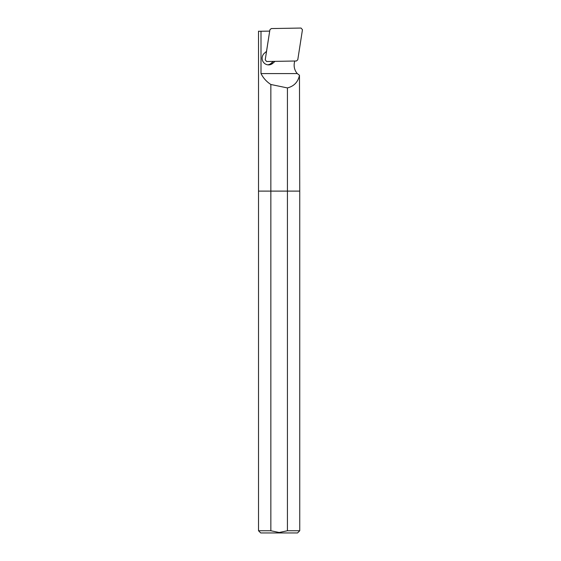 <?xml version="1.0" encoding="UTF-8"?>
<svg xmlns="http://www.w3.org/2000/svg" width="561" height="561" viewBox="0 0 561 561"><rect width="100%" height="100%" fill="white"/><g stroke="black" fill="none" stroke-linecap="round" stroke-linejoin="round"><path stroke-width="0.84" d="M287.421 87.93L270.851 84.487L270.851 191.105L258.523 191.105L270.851 191.105L270.851 530.755L258.523 530.755L260.718 532.95L297.554 532.95L299.742 530.755L299.742 191.105L287.421 191.105L299.742 191.105L299.469 75.258C298.059 82.004 294.041 86.226 287.421 87.93L287.421 191.105L270.851 191.105L287.421 191.105L287.421 530.755L299.742 530.755M270.851 530.755L279.133 532.494L287.421 530.755M270.851 84.487C266.566 81.703 263.284 78.07 261.005 73.575L261.005 31.255L258.523 31.297M299.469 75.258L297.288 73.575L261.005 73.575M275.002 61.359L272.856 63.267A6.62 6.48 90 0 1 262.541 60.581A6.62 6.48 90 0 1 264.364 53.26L266.517 51.353L269.694 31.107L261.005 31.255M297.288 73.575A12.412 12.146 -90 0 1 294.294 63.288L294.644 61.023M267.779 64.831A6.62 6.48 90 0 0 271.194 63.267L273.305 61.394M269.904 29.775L265.227 59.845L266.636 61.507L296.411 60.995L297.779 59.782L302.456 29.712L301.047 28.05L271.272 28.562L269.904 29.775M272.856 63.267L271.194 63.267M258.523 530.755L258.523 31.157"/></g></svg>
